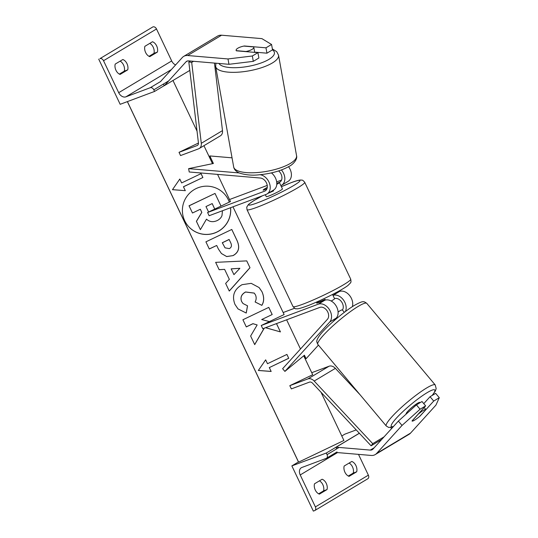 <?xml version="1.0" encoding="UTF-8"?>
<svg xmlns="http://www.w3.org/2000/svg" width="538" height="538" viewBox="0 0 538 538"><rect width="100%" height="100%" fill="white"/><g stroke="black" fill="none" stroke-linecap="round" stroke-linejoin="round"><path stroke-width="0.81" d="M271.414 172.9A10.767 7.808 -120.9 0 1 273.64 190.022L267.07 193.956A10.767 7.808 -120.9 0 1 266.135 194.406L209.121 215.731L207.587 212.503L264.602 191.178A7.176 5.205 -120.9 0 0 265.227 190.876A7.176 5.205 -120.9 0 0 266.754 183.593A7.176 5.205 -120.9 0 0 260.338 178.024L189.221 171.985L188.623 168.643L213.391 163.491L209.813 155.939L210.419 159.288L212.49 163.68L203.942 145.684M278.644 170.929A7.176 5.205 59.1 0 1 279.847 182.12A7.176 5.205 59.1 0 1 279.222 182.416L276.794 183.33M232.039 157.829L209.813 155.939M239.188 172.933L188.623 168.643M267.07 193.956A10.767 7.808 -120.9 0 0 269.451 183.256A10.767 7.808 -120.9 0 0 260.13 174.722M266.942 188.777L263.19 190.183A8.971 0.814 -25.4 0 1 263.163 190.149A8.971 0.814 -25.4 0 1 267.285 187.385A8.971 0.814 -25.4 0 0 263.163 190.149A8.971 0.814 -25.4 0 0 263.25 190.203L266.922 188.831M229.511 199.531L267.238 185.422M276.666 181.891L281.542 180.069M207.587 212.503L230.472 201.555L217.574 174.393M281.435 169.961A10.767 7.808 59.1 0 1 281.69 185.193L288.26 181.259A10.767 7.808 -120.9 0 0 288.563 166.726M281.69 185.193A10.767 7.808 59.1 0 1 280.87 185.603M265.98 47.821L271.562 44.472L272.524 49.832L266.935 53.181L265.98 47.821L244.373 45.986A8.971 2.858 -10.2 0 0 237.863 48.191A8.971 2.858 -10.2 0 0 236.121 50.377A8.971 2.858 -10.2 0 0 236.316 50.814L257.924 52.65L252.342 55.992L253.297 61.352L258.886 58.003L257.924 52.65M266.935 53.181L254.662 52.139M253.297 61.352L228.959 64.304L188.636 60.881A5.743 4.163 -120.9 0 0 187.143 61.076A5.743 4.163 -120.9 0 0 186.646 61.312A5.743 4.163 -120.9 0 0 185.946 61.89L164.446 85.596L189.827 70.391M228.959 64.304L227.998 58.951L187.681 55.528A11.486 8.332 -120.9 0 0 184.695 55.912A11.486 8.332 -120.9 0 0 183.693 56.389A11.486 8.332 -120.9 0 0 182.301 57.539L160.795 81.245M271.562 44.472L261.905 38.635L221.589 35.212A11.486 8.332 -120.9 0 0 218.603 35.595A11.486 8.332 -120.9 0 0 217.601 36.073L183.693 56.389M164.446 85.596L163.249 84.163M227.998 58.951L252.342 55.992M145.623 52.502A7.176 4.896 69.5 0 0 149.772 56.651L157.405 52.078A7.176 4.896 -110.5 0 0 152.496 41.749L144.87 46.322A7.176 4.896 69.5 0 0 145.623 52.502M98.71 59.106L120.169 104.305L154.574 91.433L153.807 89.819A3.228 2.34 -120.9 0 0 150.216 87.741L125.885 96.84A6.463 4.687 59.1 0 1 118.703 92.684L103.525 60.72A3.228 2.34 -120.9 0 0 99.933 58.642L152.913 26.9A3.228 2.34 -120.9 0 1 156.504 28.978L171.683 60.942A6.463 4.687 59.1 0 0 175.617 64.91M149.033 56.322L153.962 53.363A7.176 4.896 69.5 0 0 149.799 43.363M119.362 74.096L124.291 71.144A7.176 4.896 69.5 0 0 120.129 61.144M115.959 70.276A7.176 4.896 69.5 0 0 120.108 74.426L127.735 69.853A7.176 4.896 -110.5 0 0 122.832 59.523L115.199 64.096A7.176 4.896 69.5 0 0 115.959 70.276M154.574 91.433L164.406 85.542M124.291 71.144L127.735 69.853M153.962 53.363L157.405 52.078M265.328 194.709L266.229 196.605A8.971 0.814 -25.4 0 0 269.034 195.933A8.971 0.814 -25.4 0 0 277.87 191.905A8.971 0.814 -25.4 0 0 282.437 188.912L279.37 182.449A8.971 0.814 -25.4 0 0 279.343 182.422L276.794 183.377M276.767 184.379A8.971 0.814 -25.4 0 0 279.37 182.449M273.264 190.25L273.553 190.869A8.971 0.814 154.6 0 1 268.583 193.048M325.403 300.063L325.066 299.343A8.971 0.814 154.6 0 1 319.316 301.831A8.971 0.814 154.6 0 1 316.539 302.531L316.842 303.176M331.206 301.024A8.971 0.814 -25.4 0 0 334.562 298.677A8.971 0.814 -25.4 0 0 334.535 298.651M273.553 190.869L270.029 192.187M246.054 51.493L236.222 50.659A8.971 2.858 169.8 0 1 236.121 50.377A8.971 2.858 169.8 0 1 237.863 48.191A8.971 2.858 169.8 0 1 243.849 46.086L253.68 46.92A8.971 2.858 169.8 0 1 253.781 47.209A8.971 2.858 169.8 0 1 252.033 49.395A8.971 2.858 169.8 0 1 246.054 51.493L246.081 51.641M272.719 172.59A8.971 2.858 169.8 0 1 271.596 173.048M420.05 416.009L420.097 416.062A8.971 1.325 -40 0 1 414.509 420.198A8.971 1.325 -40 0 1 412.095 421.046A8.971 1.325 -40 0 1 412.047 420.891L425.652 405.887L420.07 409.23L416.419 404.879L398.369 421.086L372.969 449.089A5.743 4.163 59.1 0 1 372.276 449.66A5.743 4.163 59.1 0 1 371.771 449.902A5.743 4.163 59.1 0 1 370.279 450.091L336.142 447.192L336.472 448.995M416.419 404.879L422.007 401.536L425.652 405.887M430.057 396.708L433.709 401.059L439.29 397.71L435.645 393.359L430.057 396.708L423.769 403.641M398.369 421.086L402.02 425.437L376.62 453.44A11.486 8.332 59.1 0 1 375.221 454.583A11.486 8.332 59.1 0 1 374.226 455.067A11.486 8.332 59.1 0 1 371.24 455.451L337.104 452.552M439.29 397.71L435.928 405.121L410.528 433.124A11.486 8.332 59.1 0 1 409.129 434.274L375.221 454.583M336.142 447.192L359.377 433.272M402.02 425.437L420.07 409.23M433.709 401.059L420.097 416.062M420.104 402.673L419.916 402.444A8.971 1.325 140 0 0 417.501 403.292A8.971 1.325 140 0 0 409.734 409.371A8.971 1.325 140 0 0 406.163 413.978L406.217 414.038M414.509 420.198A8.971 1.325 140 0 0 419.687 416.405L425.881 409.579A8.971 1.325 140 0 0 425.847 409.512A8.971 1.325 140 0 0 423.433 410.36A8.971 1.325 140 0 0 418.255 414.152L412.061 420.978A8.971 1.325 140 0 0 412.095 421.046A8.971 1.325 140 0 0 414.509 420.198M342.397 310.043A8.971 1.325 140 0 0 342.356 309.982A8.971 1.325 140 0 0 339.949 310.823A8.971 1.325 140 0 0 338.093 312.047M337.461 317.83L336.936 317.205M349.068 476.365A7.176 4.896 -110.5 0 1 344.919 472.209A7.176 4.896 -110.5 0 1 344.165 466.029L351.791 461.463A7.176 4.896 69.5 0 1 356.701 471.792L349.068 476.365M291.865 465.901L326.27 453.036L327.037 454.65A3.228 2.34 59.1 0 1 326.485 458.248A3.228 2.34 59.1 0 1 326.21 458.383L301.879 467.482A6.463 4.687 -120.9 0 0 301.32 467.751A6.463 4.687 -120.9 0 0 300.217 474.946L315.389 506.91A3.228 2.34 59.1 0 1 314.838 510.508A3.228 2.34 59.1 0 1 314.562 510.643L313.331 511.1L291.865 465.901L298.456 461.954M341.791 435.988L344.845 434.159L356.223 429.902M348.328 476.029L353.258 473.077L356.701 471.792M349.095 463.077A7.176 4.896 -110.5 0 1 353.258 473.077M319.424 480.851A7.176 4.896 -110.5 0 1 323.587 490.851L318.657 493.81M319.397 494.14A7.176 4.896 -110.5 0 1 315.255 489.99A7.176 4.896 -110.5 0 1 314.495 483.81L322.121 479.237A7.176 4.896 69.5 0 1 327.03 489.567L319.397 494.14M358.496 454.368L368.369 475.162A3.228 2.34 59.1 0 1 367.817 478.759L314.838 510.508M326.27 453.036L359.33 433.225M323.587 490.851L327.03 489.567M303.728 355.8L306.095 358.712L318.429 345.114M284.905 371.408L329.7 322.02A10.767 7.808 59.1 0 0 329.317 309.464A10.767 7.808 59.1 0 0 318.261 304.178L261.246 325.503L262.779 328.731L319.794 307.406A7.176 5.205 59.1 0 1 327.165 310.93A7.176 5.205 59.1 0 1 327.42 319.303L282.625 368.691L284.905 371.408L304.427 355.221L306.095 358.712M342.424 310.056A7.176 5.205 -120.9 0 0 341.603 301.899A7.176 5.205 -120.9 0 0 334.528 298.603M333.035 321.65L336.27 318.086A10.767 7.808 59.1 0 0 335.887 305.53A10.767 7.808 59.1 0 0 324.831 300.244L316.902 303.203A8.971 0.814 154.6 0 1 316.815 303.15L316.344 302.148M261.246 325.503L284.125 314.555L232.967 206.814M283.163 312.531L294.602 308.254M335.228 293.062L339.451 291.482A10.767 7.808 59.1 0 1 349.344 295.194A10.767 7.808 59.1 0 1 352.356 306.667M345.457 311.495A10.767 7.808 -120.9 0 0 343.197 299.646A10.767 7.808 -120.9 0 0 332.995 295.375L339.451 291.482M214.467 63.074L222.483 130.613A7.176 5.205 59.1 0 1 220.432 135.805L199.242 148.501A7.176 5.205 59.1 0 0 201.293 143.31L191.689 62.408L188.818 61.924L198.421 142.826A3.591 2.603 59.1 0 1 197.399 145.421A3.591 2.603 59.1 0 1 197.083 145.576L179.019 152.335L198.441 143.041M199.242 148.501A7.176 5.205 59.1 0 1 198.616 148.804L180.553 155.563L179.019 152.335M191.689 62.408L193.539 61.298M188.818 61.924L190.317 61.023M289.814 385.672L307.884 378.913A7.176 5.205 -120.9 0 1 314.179 381.052L372.72 443.655L371.099 445.814L312.565 383.211A3.591 2.603 -120.9 0 0 309.417 382.141L291.347 388.9L289.814 385.672L312.699 374.724L303.714 355.806M360.124 394.825L335.376 368.355A7.176 5.205 -120.9 0 0 329.074 366.217L311.737 372.7M391.63 428.517L390.696 427.522M372.72 443.655L384.065 436.856M371.099 445.814L381.698 439.465M229.296 202.12A24.21 24.096 136 0 0 223.963 193.478M229.316 202.106A24.21 24.096 136 0 0 192.846 190.499A24.21 24.096 136 0 0 216.733 232.174A24.21 24.096 136 0 0 230.587 207.702M127.412 101.595L298.61 462.135L343.916 440.467L321.025 392.256M300.48 349.001L286.626 319.814M197.036 131.137L172.98 80.485M183.478 186.794L202.893 177.506L201.057 173.633L181.642 182.92L179.8 179.04L172.469 189.679L185.321 190.667L183.431 186.74L202.893 177.506M246.249 313.049L238.011 308.913L234.971 304.407C231.71 295.987 234.064 289.41 242.039 284.683L251.219 283.344L259.121 287.574L262.04 291.825C264.272 297.07 264.212 301.583 261.845 305.362L255.106 301.973C256.384 299.666 256.505 297.299 255.463 294.878L254.252 293.123L245.617 292.026C241.488 294.299 240.156 297.46 241.623 301.495L243.001 303.526L247.541 305.819L246.249 313.049L237.991 308.893M229.356 279.363L224.608 269.356L219.148 269.733L215.637 262.342L246.74 260.883L249.995 267.736L229.275 291.058L225.651 283.432L229.356 279.363M233.048 255.617L226.693 256.572L221.427 253.526L218.381 249.007L216.7 245.463L209.302 249L205.906 241.844L231.791 229.457L237.05 240.526C240.13 247.453 238.798 252.483 233.048 255.617L226.659 256.525L221.4 253.499M269.424 321.589L261.683 319.559L272.188 314.535L268.792 307.373L242.9 319.754L246.296 326.916L252.994 323.715L257.157 324.939L250.627 336.028L254.709 344.629L264.245 328.18M265.523 327.703L280.439 331.912L276.492 323.6M265.651 359.841L267.487 363.715L286.909 354.428L288.745 358.301L269.33 367.589L271.165 371.462L258.321 370.48L265.651 359.841L267.487 363.715M298.61 462.135L127.358 101.615L298.482 462.007M189.114 227.097A24.21 24.096 136 0 0 230.546 207.715M200.318 209.262L201.784 212.349L196.397 221.32L200.378 229.652L196.451 221.367L201.831 212.396L200.338 209.255L192.483 213.008L189.073 205.839L215.018 193.431L221.017 206.081M192.483 213.008L189.026 205.785L215.018 193.431M222.443 210.748L222.019 215.442C221.266 217.675 219.612 219.403 217.063 220.627L216.989 220.661C212.961 222.382 209.457 221.878 206.491 219.148L200.378 229.652M219.121 269.686L224.608 269.356M246.72 260.883L249.995 267.736M249.948 267.689L229.242 290.991M239.887 268.294L231.152 268.852L233.936 274.656L239.887 268.294L231.199 268.899L233.936 274.656M209.275 248.939L216.7 245.463M231.77 229.47L237.002 240.479C240.082 247.406 238.751 252.436 233.001 255.57M229.161 239.504L222.322 242.773L225.059 247.85L229.316 248.617C231.522 247.46 231.999 245.543 230.755 242.86L229.114 239.45L222.275 242.725L225.039 247.823M259.101 287.548L261.993 291.771C264.225 297.023 264.165 301.536 261.798 305.315L261.845 305.362M261.798 305.315L255.12 301.952M254.205 293.075L245.57 291.973C241.441 294.252 240.109 297.406 241.575 301.448L242.974 303.499M247.487 305.806L246.202 313.002M265.584 327.682L280.439 331.912M254.676 344.555L264.151 328.214M246.269 326.855L252.947 323.668L257.157 324.939M261.683 319.559L272.188 314.535M272.141 314.481L268.771 307.386M280.392 331.865L276.471 323.607M286.889 354.441L288.745 358.301M288.698 358.254L269.33 367.589M269.282 367.541L271.165 371.462M271.118 371.415L258.348 370.433M172.503 189.638L185.321 190.667M179.786 179.067L181.642 182.92M202.846 177.453L201.037 173.639M185.274 190.613L183.431 186.74M214.756 209.074L212.201 203.579L205.973 206.558L208.609 212.012M214.729 209.087L212.18 203.586M279.222 182.416L280.406 181.709M264.602 191.178L265.785 190.472M185.946 61.89L187.486 60.969M187.681 55.528L221.589 35.212M118.703 92.684L171.683 60.942M103.525 60.72L156.504 28.978M99.933 58.642L152.913 26.9M153.807 89.819L168.717 80.888M150.216 87.741L160.882 81.352M125.885 96.84L171.366 69.59M350.709 279.141L304.716 182.288A31.944 2.905 154.6 0 1 288.455 192.96A31.944 2.905 154.6 0 1 257.003 207.285A31.944 2.905 154.6 0 1 247.009 209.685L293.002 306.546A31.944 2.905 -25.4 0 0 302.995 304.145A31.944 2.905 -25.4 0 0 334.448 289.821A31.944 2.905 -25.4 0 0 350.709 279.141C351.462 283.492 350.426 282.107 350.446 282.975L347.904 285.517C341.179 290.668 319.115 301.509 306.371 306.236C298.126 309.222 297.104 308.805 296.828 308.812L295.866 308.718C295.739 309.182 294.784 308.462 293.002 306.546M262.631 195.718A28.353 2.582 -25.4 0 0 257.588 202.786A28.353 2.582 -25.4 0 0 293.748 185.496A28.353 2.582 -25.4 0 0 291.071 182.725A28.353 2.582 -25.4 0 0 281.387 186.699L291.347 182.59C295.328 181.064 298.361 180.203 300.453 180.022L301.583 180.069C302.242 180.633 301.818 178.952 304.716 182.288M218.953 63.457A28.353 9.045 -10.2 0 0 239.955 67.465A28.353 9.045 -10.2 0 0 268.899 59.395A28.353 9.045 -10.2 0 0 272.416 49.893M272.329 62.986A31.944 10.188 169.8 0 1 238.031 72.193A31.944 10.188 169.8 0 1 215.671 66.477L233.674 166.928A31.944 10.188 -10.2 0 0 256.027 172.637A31.944 10.188 -10.2 0 0 290.332 163.431A31.944 10.188 -10.2 0 0 296.552 155.657L278.549 55.212A31.944 10.188 169.8 0 1 272.329 62.986M376.62 453.44L410.528 433.124M370.279 450.091L374.172 447.757M393.513 426.439A28.353 4.19 -40 0 1 399.452 414.933A28.353 4.19 -40 0 1 427.145 392.659A28.353 4.19 -40 0 1 432.088 395.491M435.229 384.959A31.944 4.721 140 0 0 426.647 387.972A31.944 4.721 140 0 0 399.001 409.613A31.944 4.721 140 0 0 386.284 426.015L317.857 344.434A31.944 4.721 -40 0 1 330.567 328.032A31.944 4.721 -40 0 1 358.214 306.391A31.944 4.721 -40 0 1 366.802 303.378L435.229 384.959L436.177 388.604L435.35 390.985L432.35 395.336M315.389 506.91L368.369 475.162M300.217 474.946L337.528 452.586M327.037 454.65L339.068 447.441M329.7 322.02L336.27 318.086M318.261 304.178L324.831 300.244M197.083 145.576L197.675 145.22M201.293 143.31L222.483 130.613M307.884 378.913L329.074 366.217M314.179 381.052L335.376 368.355M332.551 294.447L334.562 298.677M262.497 195.771L253.418 200.896L248.516 204.393L246.754 207.096L247.009 209.685M215.906 63.202L215.671 66.477M296.552 155.657C297.736 159.409 292.907 164.534 289.343 166.269C281.024 170.916 270.688 173.787 258.321 174.877C251.979 175.549 245.819 174.984 239.834 173.196C236.202 171.723 234.144 169.631 233.674 166.928M253.781 47.209L254.709 52.374M272.363 48.924L276.734 51.688L278.549 55.212M317.857 344.434C316.835 342.356 316.519 341.146 316.909 340.789C316.761 340.144 317.548 338.543 319.263 335.974C324.817 327.965 343.574 311.751 354.582 305.281C359.592 302.49 362.525 301.341 363.372 301.818C363.782 301.488 364.925 302.006 366.802 303.378M424.173 407.522L425.847 409.512M344.34 312.336L342.356 309.982M393.137 426.856L388.725 427.468L386.284 426.015M336.996 451.947L326.485 458.248"/></g></svg>
